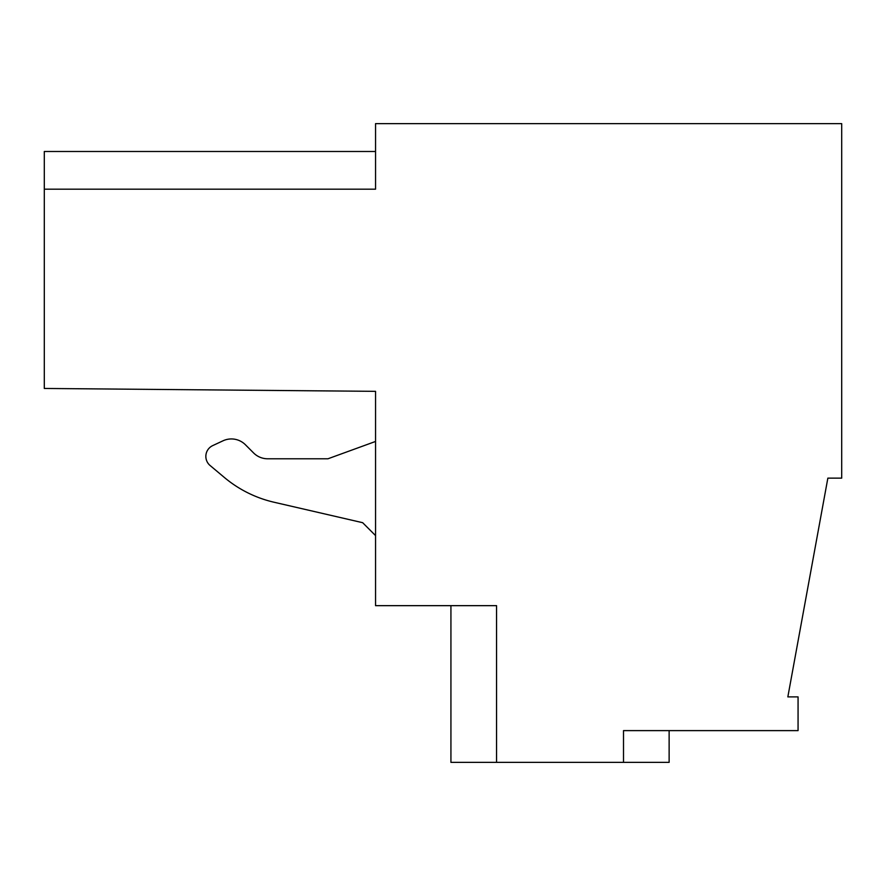 <?xml version="1.0" encoding="UTF-8"?>
<svg xmlns="http://www.w3.org/2000/svg" width="886" height="886" viewBox="0 0 886 886"><rect width="100%" height="100%" fill="white"/><g stroke="black" fill="none" stroke-linecap="round" stroke-linejoin="round"><path stroke-width="1.33" d="M623.511 762.359L496.559 762.359L496.559 605.659L375.553 605.659L375.553 391.346L44.3 388.456L44.3 189.183L375.553 189.183L375.553 123.641L841.7 123.641L841.7 478.141L827.856 478.141L787.842 696.894L798.064 696.894L798.064 730.618L623.511 730.618L623.511 762.359L669.129 762.359L669.129 730.618M450.93 605.659L450.93 762.359L496.559 762.359M44.3 189.183L44.3 151.495L375.553 151.495M327.953 458.782L375.553 441.45L327.953 458.782L267.661 458.782A19.835 19.835 0 0 1 253.629 452.979L245.411 444.75A19.835 19.835 0 0 0 223.006 440.807L212.718 445.603A11.906 11.906 0 0 0 210.093 465.504L224.08 477.233A119.012 119.012 0 0 0 274.051 502.24L362.662 522.696L375.553 535.598M253.629 452.979L245.411 444.75M223.006 440.807L212.718 445.603M210.093 465.504L224.08 477.233A119.012 119.012 0 0 0 274.051 502.24L362.662 522.696"/></g></svg>
